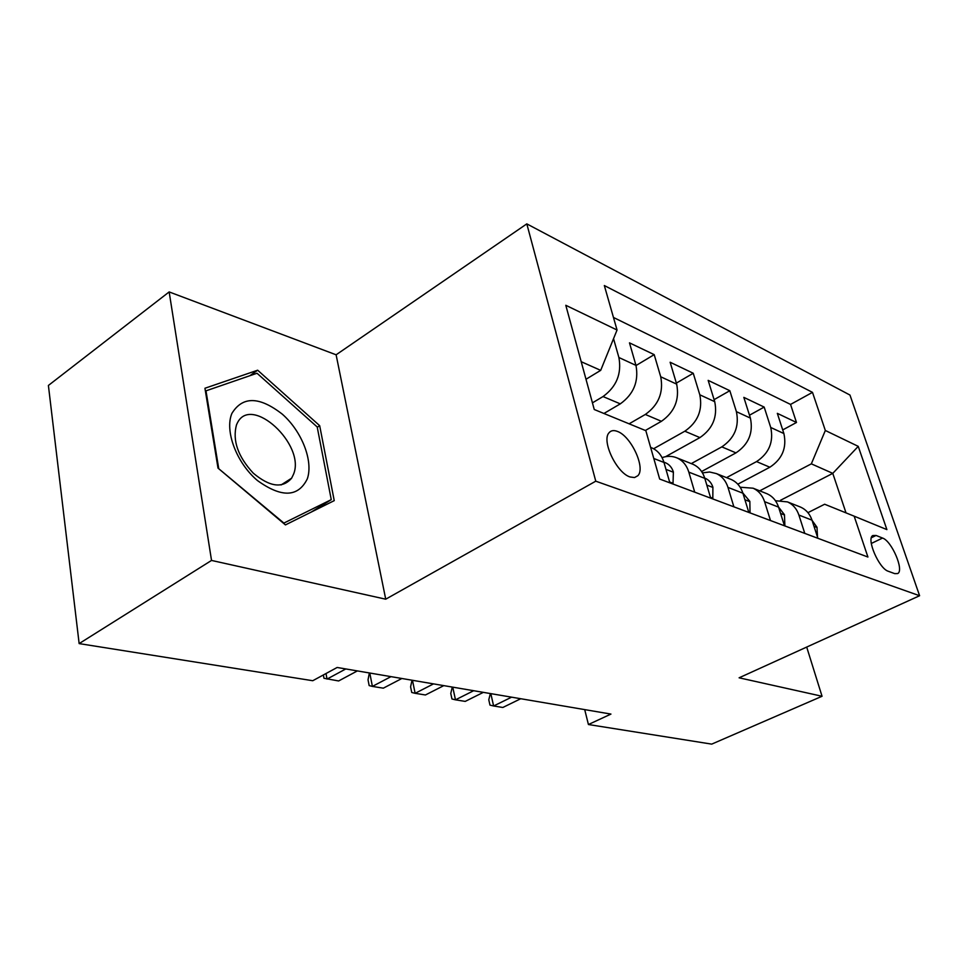 <?xml version="1.0" encoding="UTF-8"?>
<svg xmlns="http://www.w3.org/2000/svg" width="968" height="968" viewBox="0 0 968 968"><rect width="100%" height="100%" fill="white"/><g stroke="black" fill="none" stroke-linecap="round" stroke-linejoin="round"><path stroke-width="1.45" d="M630.071 476.97L634.536 477.551L637.851 475.724C645.886 468.052 631.063 436.06 617.403 431.413C613.724 429.986 610.917 430.47 608.981 432.841C601.346 440.851 616.652 472.989 630.071 476.97M169.158 291.925L211.532 560.436L385.724 599.192L336.114 354.796L169.158 291.925L48.4 385.458L79.146 643.599L312.761 680.722L337.154 667.472L610.953 714.082L588.423 724.524L711.71 744.126L822.05 696.27L806.695 647.072M336.114 354.796L526.81 223.874L849.965 395.053L919.6 595.731L595.768 481.181L526.81 223.874M737.81 484.194L769.85 467.229C782.289 459.026 786.96 447.797 783.886 433.543L777.328 413.348L796.482 422.484L782.713 429.925M726.532 477.635L756.553 461.591C769.076 453.266 773.807 441.892 770.734 427.481L764.175 407.08L749.474 415.224M764.175 407.08L743.835 397.376L750.394 418.103C753.455 432.756 748.639 444.348 735.97 452.879L701.594 471.525M665.56 456.69L699.912 437.596C712.823 428.715 717.76 416.736 714.723 401.672L708.165 380.376L729.836 390.709L714.106 399.639M645.354 430.482L661.434 421.298C674.587 412.041 679.657 399.651 676.668 384.139L670.134 362.238L693.245 373.261L676.366 383.098M603.935 413.481L620.294 403.862C633.689 394.194 638.916 381.368 635.976 365.384L629.478 342.853L654.199 354.639L636.012 365.541M882.55 538.051L876.076 535.461L872.773 535.546C866.13 538.789 879.065 568.688 888.273 571.265L894.735 573.637L897.687 573.564C904.39 570.479 891.758 540.967 882.55 538.051L871.309 543.471M780.474 500.311L832.783 473.364L811.341 463.841L825.329 430.482L812.491 392.367L604.334 285.548L617.052 330.015L565.796 305.283L594.255 409.512L645.837 430.675L659.668 479.039L867.921 557.036L854.163 516.174L824.651 504.231L807.941 512.665M825.329 430.482L858.241 446.357L886.894 529.605L854.163 516.174M592.428 402.857L603.028 396.553L620.294 403.862M629.115 423.815L645.317 414.461L661.434 421.298M653.606 448.741L684.824 431.208L699.912 437.596M691.285 463.599L721.825 446.877L735.97 452.879M796.482 422.484L790.541 404.43L613.47 317.456M613.543 338.679L618.891 357.507C621.819 373.696 616.531 386.704 603.028 396.553M654.199 354.639L660.72 376.782C663.697 392.488 658.567 405.048 645.317 414.461M693.245 373.261L699.803 394.799C702.816 410.045 697.831 422.181 684.824 431.208M729.836 390.709L736.394 411.654C739.443 426.477 734.591 438.214 721.825 446.877M804.783 533.392L798.89 515.049C796.761 508.793 792.974 504.413 787.504 501.908L775.453 500.734M817.899 538.305L812.007 520.167C809.889 513.972 806.114 509.64 800.681 507.147L799.471 506.675M784.479 525.793L778.575 507.123C776.445 500.771 772.621 496.318 767.116 493.789L765.882 493.305M740.157 487.231L753.08 488.199C758.622 490.752 762.457 495.241 764.587 501.678L770.504 520.554M748.833 512.435L742.916 493.22C740.786 486.674 736.926 482.124 731.336 479.547L730.09 479.051M702.453 472.88L709.58 471.997L716.344 473.582C721.971 476.171 725.843 480.781 727.984 487.4L733.889 506.845M710.718 498.157L704.801 478.361C702.671 471.622 698.775 466.951 693.112 464.337L691.842 463.829M662.064 457.634C667.315 455.819 672.324 455.928 677.08 457.949C682.767 460.586 686.687 465.305 688.817 472.13L694.721 492.167M669.868 482.863L663.975 462.45C661.846 455.504 657.913 450.701 652.178 448.039L650.907 447.531M759.711 490.849L811.341 463.841M211.532 560.436L79.146 643.599M385.724 599.192L595.768 481.181M919.6 595.731L739.104 677.806L822.05 696.27M584.708 709.617L588.423 724.524M846.008 512.871L832.783 473.364L858.241 446.357M585.991 379.262L600.692 370.357L581.199 361.705M790.541 404.43L812.491 392.367M617.052 330.015L600.692 370.357M218.006 468.101L285.439 524.91L334.238 500.637L319.682 425.69L257.657 370.212L204.938 388.253L218.006 468.101M249.829 375.729L257.657 370.212M317.262 427.275L319.682 425.69M817.536 537.204L816.98 527.221L812.091 520.421M490.824 693.632L493.619 705.987L511.588 697.178M490.352 693.56L488.779 699.779L489.977 705.115L493.619 705.987L502.828 707.475L520.748 698.727M307.316 478.845C313.463 461.07 301.895 431.401 282.329 414.183C259.388 396.336 242.593 396.057 231.921 413.372C224.431 430.796 236.555 463.006 257.464 480.551C281.567 497.891 298.18 497.322 307.316 478.845M293.546 474.223C305.888 444.784 251.196 394.012 237.281 423.137L236.494 424.843C232.308 440.404 237.898 456.521 253.265 473.158C269.83 487.013 282.62 488.683 291.634 478.168L293.546 474.223M218.647 468.101L205.99 390.842L257.028 373.249L317.201 426.973L331.262 499.645L283.902 523.083L218.296 468.343M311.285 512.06L331.262 499.645M784.237 525.007L784.854 525.237L784.467 514.71L778.55 507.075M452.746 687.159L455.48 699.828L473.667 690.716M452.274 687.074L450.773 693.487L451.959 698.969L455.48 699.828L465.209 701.401L483.347 692.362M748.579 511.636L750.019 512.169L749.849 501.376L742.843 492.978M412.465 680.298L415.139 693.318L433.531 683.88M412.017 680.226L410.589 686.844L411.739 692.471L415.139 693.318L425.436 694.976L443.78 685.634M749.22 512.58L750.019 512.169M710.464 497.334L712.823 498.217L712.896 487.158C711.456 482.875 708.891 479.91 705.212 478.265L705.212 478.265M369.788 673.038L372.39 686.409L390.975 676.644M369.365 672.966L368.034 679.802L369.159 685.586L372.39 686.409L383.316 688.175L401.853 678.495M712.012 498.641L712.823 498.217M669.626 482.004L673.026 483.286L673.389 471.948C671.949 467.544 669.36 464.495 665.633 462.825L664.871 462.522M326.01 673.522L327.027 679.088L345.794 668.948M323.36 674.962L323.965 678.278L338.631 680.964L357.349 670.921M672.203 483.734L673.026 483.286M756.553 461.591L769.85 467.229M770.734 427.481L783.886 433.543M618.891 357.507L635.976 365.384M660.72 376.782L676.668 384.139M699.803 394.799L714.723 401.672M736.394 411.654L750.394 418.103M798.89 515.049L812.007 520.167M764.587 501.678L778.575 507.123M727.984 487.4L742.916 493.22M688.817 472.13L704.801 478.361M653.787 458.481L663.975 462.45M871.394 537.724L876.076 535.461M814.003 526.326L816.992 527.475M780.583 513.464L784.479 514.964M744.924 499.754L749.849 501.642M706.809 485.089L712.896 487.436M665.984 469.383L673.377 472.227M634.548 477.551L637.851 475.724M787.504 501.908L800.681 507.147M753.08 488.199L767.116 493.789M716.344 473.582L731.336 479.547M677.08 457.949L693.112 464.337M650.629 447.422L652.178 448.039M281.059 484.968L291.634 478.168M665.633 462.825L663.891 462.135"/></g></svg>
